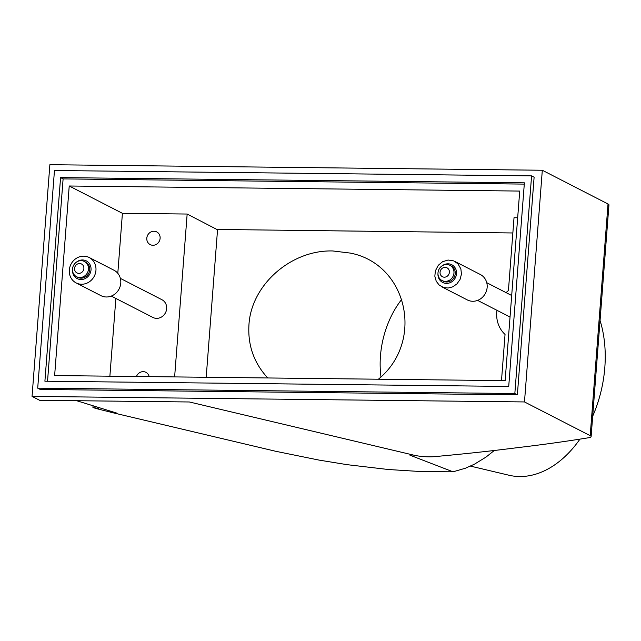 <?xml version="1.0" encoding="UTF-8"?>
<svg xmlns="http://www.w3.org/2000/svg" width="641" height="641" viewBox="0 0 641 641"><rect width="100%" height="100%" fill="white"/><g stroke="black" fill="none" stroke-linecap="round" stroke-linejoin="round"><path stroke-width="0.96" d="M437.995 272.834A8.565 7.86 117.2 0 1 446.633 264.501A8.565 7.86 117.2 0 1 449.894 265.302A8.565 7.86 117.2 0 1 453.964 273.01A8.565 7.86 117.2 0 1 445.335 281.351A8.565 7.86 117.2 0 1 442.066 280.55A8.565 7.86 117.2 0 1 437.995 272.834M442.066 280.55L443.332 281.199A8.565 7.86 -62.8 0 0 446.601 282A8.565 7.86 -62.8 0 0 454.91 275.454A8.565 7.86 -62.8 0 0 451.16 265.951L449.894 265.302M95.95 270.35A14.278 13.1 -62.8 0 0 89.163 257.498A14.278 13.1 -62.8 0 0 69.332 270.053A14.278 13.1 -62.8 0 0 76.119 282.905A14.278 13.1 -62.8 0 0 95.95 270.35M76.303 262.241A9.952 9.126 117.2 0 1 86.319 260.903A9.952 9.126 117.2 0 1 91.03 269.853A9.952 9.126 117.2 0 1 81.022 279.532A9.952 9.126 117.2 0 1 72.481 269.685M109.883 376.187L115.861 298.442M117.8 273.306L122.415 213.309L69.22 186.002L519.723 191.074L505.14 380.642L54.629 375.562L69.22 186.002M413.028 454.974L409.952 455.19L453.035 471.816L465.43 468.218L474.468 464.172L485.966 457.121L494.291 450.495M98.434 408.581C91.383 406.987 91.142 407.107 97.712 408.934A1142.518 774.528 -76.7 0 0 98.345 409.102L98.458 407.612M591.122 436.617L608.95 204.928A14.278 2.372 4.4 0 0 608.021 203.982L590.193 435.672A14.278 2.372 4.4 0 1 591.122 436.617A14.278 2.372 4.4 0 1 588.534 437.763A1178.222 195.577 4.4 0 1 516.261 447.811A1178.222 195.577 4.4 0 1 433.933 456.68A14.278 2.372 4.4 0 1 414.014 455.206L189.375 401.979L39.646 400.296L32.05 396.394L524.482 401.939L542.31 170.25L49.878 164.705L32.05 396.394M72.505 269.004A8.565 7.86 117.2 0 1 81.135 260.671A8.565 7.86 117.2 0 1 84.404 261.472A8.565 7.86 117.2 0 1 88.474 269.188A8.565 7.86 117.2 0 1 79.845 277.521A8.565 7.86 117.2 0 1 76.575 276.72A8.565 7.86 117.2 0 1 72.505 269.004M76.575 276.72L77.841 277.369A8.565 7.86 -62.8 0 0 81.111 278.17A8.565 7.86 -62.8 0 0 89.419 271.632A8.565 7.86 -62.8 0 0 85.67 262.121L84.404 261.472M461.44 274.18L460.046 279.476L456.905 283.939L452.69 286.856L448.187 288.025L443.684 287.561L439.253 285.149L436.233 281.263L434.83 276.215L435.383 270.814L438.292 265.294L442.498 261.752L448.075 260.03L453.66 260.871L457.954 263.812L460.879 268.891L461.44 274.18M441.601 286.727L467.321 299.932A14.278 13.1 -62.8 0 0 487.152 287.376A14.278 13.1 -62.8 0 0 480.365 274.524L454.661 261.328M37.707 388.158L40.247 389.456L517.367 394.832L534.113 177.18L531.581 175.882L514.835 393.534L37.707 388.158L54.461 170.506L531.581 175.882M508.722 386.435L524.386 182.829L60.574 177.605L44.902 381.211L508.722 386.435M440.055 272.217A5 4.583 117.2 0 1 445.094 267.361A5 4.583 117.2 0 1 449.373 272.329A5 4.583 117.2 0 1 444.333 277.184A5 4.583 117.2 0 1 440.055 272.217M590.193 435.672L524.482 401.939M216.874 229.454L187.156 214.038L174.624 376.916M76.119 282.905L100.941 295.653A14.278 13.1 -62.8 0 0 120.772 283.098A14.278 13.1 -62.8 0 0 113.986 270.238L89.163 257.498M76.68 400.713L117.071 413.189L113.633 412.9L98.345 409.102M149.169 376.628A7.139 6.546 -62.8 0 0 145.916 372.317A7.139 6.546 -62.8 0 0 136.477 376.491M160.114 238.332A7.139 6.546 -62.8 0 0 156.725 231.906A7.139 6.546 -62.8 0 0 146.805 238.18A7.139 6.546 -62.8 0 0 150.202 244.606A7.139 6.546 -62.8 0 0 160.114 238.332M83.883 268.499A5 4.583 117.2 0 1 78.843 273.362A5 4.583 117.2 0 1 74.564 268.395A5 4.583 117.2 0 1 79.604 263.531A5 4.583 117.2 0 1 83.883 268.499M514.835 393.534L517.367 394.832M60.574 177.605L63.106 178.903L524.29 184.103M442.082 265.871A9.952 9.126 117.2 0 1 451.961 264.845A9.952 9.126 117.2 0 1 456.52 273.715A9.952 9.126 117.2 0 1 446.497 283.394A9.952 9.126 117.2 0 1 437.971 273.515M63.106 178.903L47.538 381.243M378.398 379.216C424.654 341.429 407.532 264.284 350.403 253.099L332.895 250.968C291.158 249.661 251.144 284.884 248.948 324.867C247.714 345.363 253.988 363.062 267.754 377.966M512.856 232.971L217.155 229.446M206.194 377.277L217.547 229.646M517.672 217.764L514.026 217.724L508.425 290.581A28.565 26.193 -62.8 0 0 506.078 292.625M496.983 310.332A28.565 26.193 -62.8 0 0 505.044 334.426L501.494 380.602M111.278 296.086L152.83 317.423A9.952 9.126 -62.8 0 0 166.652 308.674A9.952 9.126 -62.8 0 0 161.925 299.716L120.364 278.378M122.415 213.309L187.156 214.038M579.937 439.133A103.538 70.189 103.3 0 1 525.059 476.295A103.538 70.189 103.3 0 1 509.026 475.245L470.478 466.111M600.056 320.468A103.538 70.189 103.3 0 1 592.693 416.193M110.204 412.115L275.534 451.24L318.946 460.078L347.182 464.677L388.262 469.5L421.273 471.576L453.035 471.816M608.021 203.982L542.31 170.25M380.97 376.844A76.047 51.552 103.3 0 1 401.971 299.059M97.712 408.934L97.833 407.42M92.929 407.468L93.041 405.953M510.036 317.031L477.617 300.389M511.694 295.509L486.759 282.705"/></g></svg>
